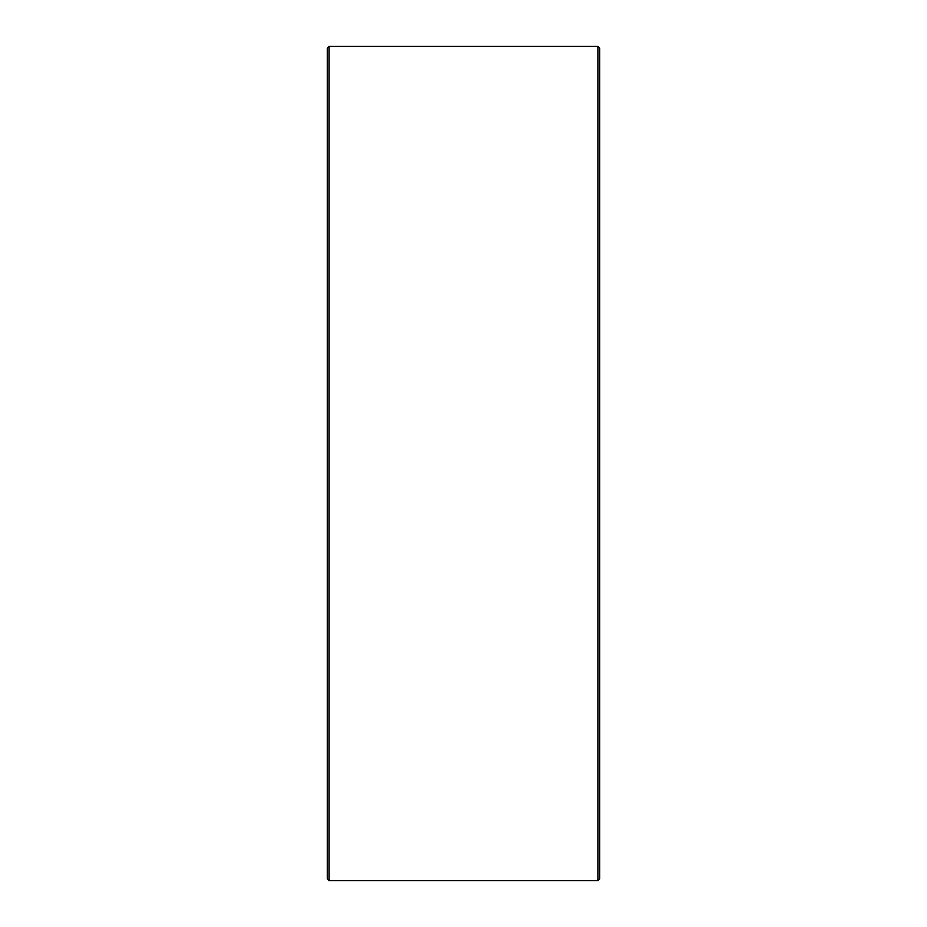 <?xml version="1.0" encoding="UTF-8"?>
<svg xmlns="http://www.w3.org/2000/svg" width="927" height="927" viewBox="0 0 927 927"><rect width="100%" height="100%" fill="white"/><g stroke="black" fill="none" stroke-linecap="round" stroke-linejoin="round"><path stroke-width="1.39" d="M327.289 878.947L327.289 48.053L328.992 46.35L328.992 880.65L327.289 878.947M598.008 46.35L599.711 48.053L599.711 878.947L598.008 880.65L598.008 46.35L328.992 46.35M598.008 880.65L328.992 880.65"/></g></svg>
